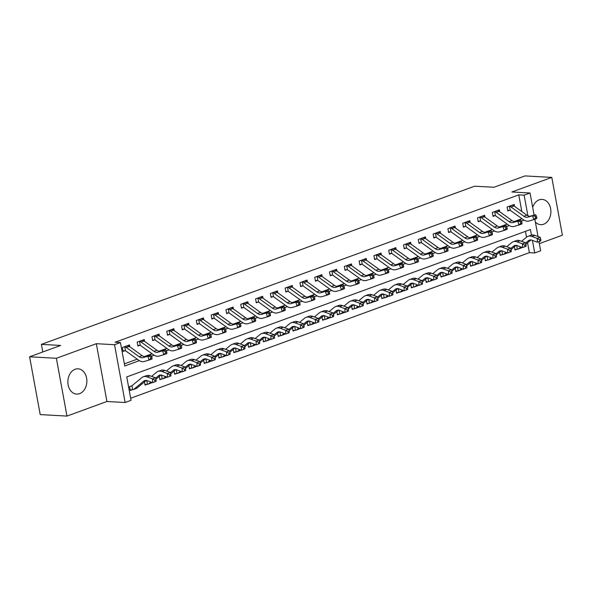 <?xml version="1.0" encoding="UTF-8"?>
<svg xmlns="http://www.w3.org/2000/svg" width="592" height="592" viewBox="0 0 592 592"><rect width="100%" height="100%" fill="white"/><g stroke="black" fill="none" stroke-linecap="round" stroke-linejoin="round"><path stroke-width="0.89" d="M79.594 393.643A12.647 9.487 93.2 0 0 86.832 380.02A12.647 9.487 93.2 0 0 78.063 368.823A12.647 9.487 93.2 0 0 75.125 369.275A12.647 9.487 93.2 0 0 67.888 382.898A12.647 9.487 93.2 0 0 76.657 394.087A12.647 9.487 93.2 0 0 79.594 393.643M535.375 222.052A12.647 9.487 93.2 0 0 540.711 224.664A12.647 9.487 93.2 0 0 543.648 224.22A12.647 9.487 93.2 0 0 550.878 210.597A12.647 9.487 93.2 0 0 542.117 199.4A12.647 9.487 93.2 0 0 539.171 199.852A12.647 9.487 93.2 0 0 532.689 207.407M531.453 235.105L530.432 229.533L126.755 376.919L131.054 400.347L125.134 402.508L114.53 344.714L120.45 342.553L124.749 365.982L139.364 360.646M106.93 401.494L96.326 343.7L56.373 358.286L29.6 356.798L40.204 414.592L66.977 416.08L106.93 401.494L125.134 402.508M539.334 243.623L562.4 235.202L551.796 177.408L511.836 191.993L530.04 193.007L534.095 215.096M538.964 241.617L540.651 250.808L534.731 252.969L532.423 240.389M130.669 398.238L529.381 252.666L534.731 252.969M56.373 358.286L66.977 416.08M29.6 356.798L60.673 345.447L41.403 344.374L474.673 186.191L493.95 187.264L525.023 175.92L551.796 177.408M529.381 252.666L527.561 242.764M540.851 240.84L540.807 239.331L539.623 239.76L539.667 241.27L540.851 240.84L537.373 242.202L537.262 238.428L531.853 236.445A12.166 7.659 -110.1 0 0 527.99 236.341A12.166 7.659 -110.1 0 0 526.532 237.185L525.467 231.346M516.653 245.288L516.076 245.443M514.411 246.812L514.996 250.002L516.927 249.299L514.892 249.447M501.853 250.69L501.276 250.845M499.611 252.214L500.196 255.404L502.127 254.701L500.092 254.849M487.053 256.092L486.483 256.247M484.811 257.616L485.396 260.806L487.327 260.103L485.299 260.251M472.261 261.494L471.683 261.649M470.018 263.018L470.603 266.208L472.534 265.505L470.499 265.653M457.461 266.896L456.883 267.051M455.218 268.42L455.803 271.61L457.734 270.907L455.699 271.055M442.661 272.305L442.091 272.453M440.418 273.83L441.003 277.012L442.934 276.309L440.907 276.464M427.868 277.707L427.291 277.855M425.626 279.232L426.21 282.414L428.142 281.711L426.107 281.866M413.068 283.109L412.491 283.257M410.826 284.634L411.41 287.823L413.342 287.113L411.307 287.268M398.268 288.511L397.691 288.659M396.026 290.036L396.61 293.225L398.542 292.515L396.514 292.67M383.475 293.913L382.898 294.061M381.233 295.438L381.818 298.627L383.749 297.917L381.714 298.072M368.675 299.315L368.098 299.463M366.433 300.84L367.018 304.029L368.949 303.326L366.914 303.474M353.875 304.717L353.298 304.865M351.633 306.242L352.218 309.431L354.149 308.728L352.122 308.876M339.083 310.119L338.506 310.275M336.841 311.644L337.425 314.833L339.357 314.13L337.322 314.278M324.283 315.521L323.706 315.677M322.041 317.046L322.625 320.235L324.557 319.532L322.522 319.68M309.483 320.923L308.906 321.079M307.241 322.448L307.825 325.637L309.757 324.934L307.729 325.082M294.69 326.325L294.113 326.481M292.448 327.85L293.033 331.039L294.964 330.336L292.929 330.484M279.89 331.727L279.313 331.883M277.648 333.252L278.233 336.441L280.164 335.738L278.129 335.886M265.09 337.129L264.513 337.285M262.848 338.654L263.433 341.843L265.364 341.14L263.336 341.288M250.298 342.531L249.72 342.687M248.055 344.056L248.64 347.245L250.571 346.542L248.536 346.69M235.498 347.941L234.92 348.089M233.255 349.465L233.84 352.647L235.771 351.944L233.736 352.099M220.698 353.343L220.12 353.491M218.455 354.867L219.04 358.049L220.971 357.346L218.944 357.501M205.905 358.745L205.328 358.893M203.663 360.269L204.247 363.458L206.179 362.748L204.144 362.903M191.105 364.147L190.528 364.295M188.863 365.671L189.447 368.86L191.379 368.15L189.344 368.305M176.305 369.549L175.728 369.697M174.063 371.073L174.647 374.262L176.579 373.552L174.551 373.707M161.512 374.951L160.935 375.099M159.27 376.475L159.855 379.664L161.786 378.954L159.751 379.109M146.712 380.353L146.135 380.501M144.47 381.877L145.055 385.066L146.986 384.363L144.951 384.511M156.11 381.3L156.073 379.79L154.889 380.227L154.934 381.736L156.11 381.3L152.632 382.661L152.529 378.887L147.112 376.912A12.166 7.659 -110.1 0 0 143.257 376.808A12.166 7.659 -110.1 0 0 141.791 377.644L132.075 385.658A1.621 1.021 69.9 0 1 131.912 385.755L129.544 386.561L130.255 390.468L132.186 389.765L130.159 389.913M521.833 211.566L518.77 194.872L115.092 342.25L120.45 342.553M124.357 363.873L137.24 359.166M144.226 356.621L152.033 353.764M159.019 351.219L166.833 348.362M173.819 345.809L181.633 342.96M188.619 340.407L196.426 337.558M203.411 335.005L211.226 332.156M218.211 329.603L226.026 326.754M233.011 324.201L240.818 321.352M247.804 318.799L255.618 315.95M262.604 313.397L270.418 310.548M277.404 307.995L285.211 305.146M292.196 302.593L300.011 299.744M306.996 297.191L314.811 294.335M321.796 291.789L329.603 288.933M336.589 286.387L344.403 283.531M351.389 280.985L359.203 278.129M366.189 275.583L373.996 272.727M380.982 270.181L388.796 267.325M395.782 264.772L403.596 261.923M410.582 259.37L418.389 256.521M425.382 253.968L433.189 251.119M440.174 248.566L447.989 245.717M454.974 243.164L462.781 240.315M469.774 237.762L477.581 234.913M484.567 232.36L492.381 229.511M499.367 226.958L507.174 224.109M514.167 221.556L521.974 218.7M514.559 206.334L514.211 204.455L507.107 207.045L507.825 210.952L509.756 210.249L507.729 210.397M499.759 211.736L499.419 209.857L492.315 212.447L493.032 216.354L494.964 215.651L492.929 215.799M484.966 217.138L484.619 215.259L477.515 217.849L478.232 221.756L480.164 221.053L478.129 221.201M470.166 222.54L469.819 220.661L462.715 223.251L463.432 227.158L465.364 226.455L463.336 226.603M455.366 227.95L455.026 226.063L447.922 228.66L448.64 232.56L450.571 231.857L448.536 232.005M440.574 233.352L440.226 231.465L433.122 234.062L433.84 237.962L435.771 237.259L433.736 237.407M425.774 238.754L425.426 236.867L418.322 239.464L419.04 243.364L420.971 242.661L418.936 242.816M410.974 244.156L410.633 242.269L403.529 244.866L404.247 248.766L406.179 248.063L404.144 248.218M396.181 249.558L395.833 247.671L388.729 250.268L389.447 254.175L391.379 253.465L389.344 253.62M381.381 254.96L381.033 253.073L373.929 255.67L374.647 259.577L376.579 258.867L374.544 259.022M366.581 260.362L366.241 258.482L359.137 261.072L359.855 264.979L361.786 264.269L359.751 264.424M351.789 265.764L351.441 263.884L344.337 266.474L345.055 270.381L346.986 269.671L344.951 269.826M336.989 271.166L336.641 269.286L329.537 271.876L330.255 275.783L332.186 275.08L330.151 275.228M322.189 276.568L321.848 274.688L314.744 277.278L315.462 281.185L317.393 280.482L315.358 280.63M307.396 281.97L307.048 280.09L299.944 282.68L300.662 286.587L302.593 285.884L300.558 286.032M292.596 287.372L292.248 285.492L285.144 288.082L285.862 291.989L287.793 291.286L285.758 291.434M277.796 292.774L277.456 290.894L270.352 293.484L271.069 297.391L273.001 296.688L270.966 296.836M263.003 298.176L262.656 296.296L255.552 298.886L256.269 302.793L258.201 302.09L256.166 302.238M248.203 303.578L247.856 301.698L240.752 304.295L241.469 308.195L243.401 307.492L241.366 307.64M233.403 308.987L233.063 307.1L225.959 309.697L226.677 313.597L228.608 312.894L226.573 313.042M218.611 314.389L218.263 312.502L211.159 315.099L211.877 318.999L213.808 318.296L211.773 318.444M203.811 319.791L203.463 317.904L196.359 320.501L197.077 324.401L199.008 323.698L196.973 323.854M189.011 325.193L188.67 323.306L181.566 325.903L182.284 329.811L184.216 329.1L182.181 329.256M174.218 330.595L173.87 328.708L166.766 331.305L167.484 335.213L169.416 334.502L167.381 334.658M159.418 335.997L159.07 334.117L151.966 336.707L152.684 340.615L154.616 339.904L152.581 340.06M144.618 341.399L144.278 339.519L137.174 342.109L137.892 346.017L139.816 345.306L137.788 345.462M129.826 346.801L129.478 344.921L122.374 347.511L123.092 351.419L125.023 350.716L122.988 350.864M41.403 344.374L42.794 351.981M96.326 343.7L114.53 344.714M518.77 194.872L524.127 195.168L530.04 193.007M534.857 219.225L538.032 236.541M527.909 215.799L524.127 195.168M151.493 356.214L154.164 355.244M166.293 350.812L168.964 349.842M181.085 345.41L183.757 344.44M195.885 340.008L198.557 339.038M210.685 334.606L213.357 333.629M225.478 329.204L228.149 328.227M240.278 323.802L242.949 322.825M255.078 318.4L257.749 317.423M269.871 312.998L272.542 312.021M284.671 307.596L287.342 306.619M299.471 302.194L302.142 301.217M314.263 296.792L316.935 295.815M329.063 291.39L331.735 290.413M343.863 285.988L346.535 285.011M358.656 280.586L361.327 279.609M373.456 275.176L376.127 274.207M388.256 269.774L390.927 268.805M403.048 264.372L405.72 263.403M417.848 258.97L420.52 257.994M432.648 253.568L435.32 252.592M447.441 248.166L450.112 247.19M462.241 242.764L464.912 241.788M477.041 237.362L479.712 236.386M491.834 231.96L494.505 230.984M506.634 226.558L509.305 225.582M521.434 221.156L524.105 220.18M513.997 205.927L511.037 207.015A5.676 3.574 69.9 0 0 509.497 206.327L512.457 205.246A5.676 3.574 69.9 0 1 513.997 205.927L526.88 215.199A8.11 5.106 -110.1 0 0 530.684 216.095L535.479 214.689L532.519 215.769L535.072 216.221L535.59 217.752L536.766 217.323L536.256 215.784L535.072 216.221M511.037 207.015L523.927 216.28A8.11 5.106 -110.1 0 0 527.724 217.175L532.519 215.769L533.814 219.61L529.019 221.016A12.166 7.659 69.9 0 1 523.313 219.669L510.43 210.404A1.621 1.021 -110.1 0 0 510.223 210.278L509.756 210.249M536.766 217.323L536.774 218.529L533.814 219.61L535.59 217.752M509.497 206.327L510.223 210.278M536.256 215.784L535.479 214.689M525.526 243.083L528.412 240.707A8.11 5.106 69.9 0 1 529.381 240.152A8.11 5.106 69.9 0 1 531.956 240.219L537.373 242.202L539.667 241.27M539.623 239.76L537.262 238.428L540.222 237.348L534.813 235.364A12.166 7.659 -110.1 0 0 530.95 235.261L527.99 236.341M526.532 237.185L521.515 241.314M516.683 245.473L517.378 249.247A5.676 3.574 -110.1 0 0 518.007 249.114L520.967 248.033A5.676 3.574 -110.1 0 0 521.648 247.641L521.966 247.382M518.007 249.114A5.676 3.574 -110.1 0 0 518.688 248.721L520.819 246.96M517.378 249.247L516.927 249.299M525.851 244.178L530.95 239.975M540.222 237.348L540.807 239.331M499.197 211.337L496.237 212.417A5.676 3.574 69.9 0 0 494.705 211.729L497.665 210.648A5.676 3.574 69.9 0 1 499.197 211.337L512.087 220.601A8.11 5.106 -110.1 0 0 515.891 221.504L520.679 220.091L517.719 221.171L520.272 221.623L520.79 223.154L521.974 222.725L521.456 221.186L520.272 221.623M496.237 212.417L509.127 221.682A8.11 5.106 -110.1 0 0 512.931 222.585L517.719 221.171L519.014 225.012L514.219 226.425A12.166 7.659 69.9 0 1 508.521 225.071L495.63 215.806A1.621 1.021 -110.1 0 0 495.43 215.688L494.964 215.651M521.974 222.725L521.974 223.931L519.014 225.012L520.79 223.154M494.705 211.729L495.43 215.688M521.456 221.186L520.679 220.091M484.397 216.739L481.444 217.819A5.676 3.574 69.9 0 0 479.905 217.131L482.865 216.05A5.676 3.574 69.9 0 1 484.397 216.739L497.287 226.003A8.11 5.106 -110.1 0 0 501.091 226.906L505.886 225.493L502.926 226.573L505.472 227.025L505.99 228.556L507.174 228.127L506.656 226.588L505.472 227.025M481.444 217.819L494.327 227.084A8.11 5.106 -110.1 0 0 498.131 227.987L502.926 226.573L504.214 230.414L499.426 231.827A12.166 7.659 69.9 0 1 493.721 230.473L480.83 221.208A1.621 1.021 -110.1 0 0 480.63 221.09L480.164 221.053M507.174 228.127L507.174 229.333L504.214 230.414L505.99 228.556M479.905 217.131L480.63 221.09M506.656 226.588L505.886 225.493M469.604 222.141L466.644 223.221A5.676 3.574 69.9 0 0 465.105 222.533L468.065 221.452A5.676 3.574 69.9 0 1 469.604 222.141L482.487 231.405A8.11 5.106 -110.1 0 0 486.291 232.308L491.086 230.895L488.126 231.975L490.679 232.427L491.197 233.966L492.374 233.529L491.863 231.997L490.679 232.427M466.644 223.221L479.535 232.486A8.11 5.106 -110.1 0 0 483.331 233.389L488.126 231.975L489.421 235.816L484.626 237.229A12.166 7.659 69.9 0 1 478.921 235.875L466.037 226.61A1.621 1.021 -110.1 0 0 465.83 226.492L465.364 226.455M492.374 233.529L492.381 234.735L489.421 235.816L491.197 233.966M465.105 222.533L465.83 226.492M491.863 231.997L491.086 230.895M510.733 248.485L513.612 246.117A8.11 5.106 69.9 0 1 514.581 245.554A8.11 5.106 69.9 0 1 517.156 245.621L522.573 247.604L522.47 243.83L517.053 241.847A12.166 7.659 -110.1 0 0 513.19 241.743A12.166 7.659 -110.1 0 0 511.732 242.587L506.715 246.716M526.051 246.242L522.573 247.604L526.051 246.242L526.014 244.733L524.83 245.162L524.867 246.672M524.83 245.162L522.47 243.83L525.43 242.75L520.013 240.766A12.166 7.659 -110.1 0 0 516.15 240.663L513.19 241.743M501.89 250.875L502.578 254.649A5.676 3.574 -110.1 0 0 503.215 254.516L506.167 253.435A5.676 3.574 -110.1 0 0 506.856 253.043L507.166 252.784M503.215 254.516A5.676 3.574 -110.1 0 0 503.896 254.123L506.027 252.362M502.578 254.649L502.127 254.701M511.051 249.58L516.15 245.377M525.43 242.75L526.014 244.733M495.933 253.887L498.812 251.519A8.11 5.106 69.9 0 1 499.789 250.956A8.11 5.106 69.9 0 1 502.356 251.023L507.773 253.006L507.67 249.232L502.253 247.249A12.166 7.659 -110.1 0 0 498.397 247.145A12.166 7.659 -110.1 0 0 496.94 247.989L491.922 252.118M511.259 251.644L507.773 253.006L511.259 251.644L511.214 250.135L510.03 250.564L510.075 252.074M510.03 250.564L507.67 249.232L510.63 248.152L505.213 246.168A12.166 7.659 -110.1 0 0 501.357 246.065L498.397 247.145M487.09 256.284L487.778 260.051A5.676 3.574 -110.1 0 0 488.415 259.918L491.375 258.837A5.676 3.574 -110.1 0 0 492.056 258.445L492.366 258.186M488.415 259.918A5.676 3.574 -110.1 0 0 489.096 259.525L491.227 257.764M487.778 260.051L487.327 260.103M496.251 254.982L501.35 250.779M510.63 248.152L511.214 250.135M481.133 259.296L484.019 256.921A8.11 5.106 69.9 0 1 484.989 256.358A8.11 5.106 69.9 0 1 487.564 256.425L492.981 258.408L492.87 254.634L487.46 252.651A12.166 7.659 -110.1 0 0 483.597 252.547A12.166 7.659 -110.1 0 0 482.14 253.391L477.122 257.52M496.459 257.046L492.981 258.408L496.459 257.046L496.414 255.537L495.23 255.966L495.275 257.476M495.23 255.966L492.87 254.634L495.83 253.554L490.42 251.57A12.166 7.659 -110.1 0 0 486.557 251.467L483.597 252.547M472.29 261.686L472.986 265.453A5.676 3.574 -110.1 0 0 473.615 265.32L476.575 264.239A5.676 3.574 -110.1 0 0 477.256 263.847L477.574 263.588M473.615 265.32A5.676 3.574 -110.1 0 0 474.296 264.927L476.427 263.166M472.986 265.453L472.534 265.505M481.459 260.384L486.557 256.181M495.83 253.554L496.414 255.537M454.804 227.543L451.844 228.623A5.676 3.574 69.9 0 0 450.312 227.935L453.272 226.854A5.676 3.574 69.9 0 1 454.804 227.543L467.695 236.807A8.11 5.106 -110.1 0 0 471.498 237.71L476.286 236.297L473.326 237.377L475.879 237.829L476.397 239.368L477.581 238.931L477.063 237.399L475.879 237.829M451.844 228.623L464.735 237.888A8.11 5.106 -110.1 0 0 468.538 238.791L473.326 237.377L474.621 241.218L469.826 242.631A12.166 7.659 69.9 0 1 464.128 241.277L451.237 232.012A1.621 1.021 -110.1 0 0 451.037 231.894L450.571 231.857M477.581 238.931L477.581 240.137L474.621 241.218L476.397 239.368M450.312 227.935L451.037 231.894M477.063 237.399L476.286 236.297M466.341 264.698L469.219 262.323A8.11 5.106 69.9 0 1 470.189 261.76A8.11 5.106 69.9 0 1 472.764 261.827L478.181 263.81L478.077 260.036L472.66 258.053A12.166 7.659 -110.1 0 0 468.797 257.949A12.166 7.659 -110.1 0 0 467.34 258.793L462.322 262.929M481.659 262.448L478.181 263.81L481.659 262.448L481.622 260.939L480.438 261.368L480.475 262.878M480.438 261.368L478.077 260.036L481.037 258.956L475.62 256.972A12.166 7.659 -110.1 0 0 471.757 256.869L468.797 257.949M457.498 267.088L458.186 270.855A5.676 3.574 -110.1 0 0 458.822 270.722L461.775 269.641A5.676 3.574 -110.1 0 0 462.463 269.249L462.774 268.99M458.822 270.722A5.676 3.574 -110.1 0 0 459.503 270.329L461.634 268.568M458.186 270.855L457.734 270.907M466.659 265.786L471.757 261.583M481.037 258.956L481.622 260.939M440.004 232.945L437.051 234.025A5.676 3.574 69.9 0 0 435.512 233.337L438.472 232.256A5.676 3.574 69.9 0 1 440.004 232.945L452.895 242.209A8.11 5.106 -110.1 0 0 456.698 243.112L461.494 241.699L458.534 242.779L461.079 243.231L461.597 244.77L462.781 244.333L462.263 242.801L461.079 243.231M437.051 234.025L449.935 243.29A8.11 5.106 -110.1 0 0 453.738 244.193L458.534 242.779L459.821 246.62L455.033 248.033A12.166 7.659 69.9 0 1 449.328 246.679L436.437 237.414A1.621 1.021 -110.1 0 0 436.237 237.296L435.771 237.259M462.781 244.333L462.781 245.539L459.821 246.62L461.597 244.77M435.512 233.337L436.237 237.296M462.263 242.801L461.494 241.699M425.211 238.347L422.251 239.427A5.676 3.574 69.9 0 0 420.712 238.739L423.672 237.658A5.676 3.574 69.9 0 1 425.211 238.347L438.095 247.611A8.11 5.106 -110.1 0 0 441.898 248.514L446.694 247.101L443.734 248.181L446.287 248.633L446.805 250.172L447.981 249.735L447.471 248.203L446.287 248.633M422.251 239.427L435.142 248.692A8.11 5.106 -110.1 0 0 438.938 249.595L443.734 248.181L445.029 252.022L440.233 253.435A12.166 7.659 69.9 0 1 434.528 252.081L421.645 242.816A1.621 1.021 -110.1 0 0 421.437 242.698L420.971 242.661M447.981 249.735L447.989 250.941L445.029 252.022L446.805 250.172M420.712 238.739L421.437 242.698M447.471 248.203L446.694 247.101M410.411 243.749L407.451 244.829A5.676 3.574 69.9 0 0 405.92 244.148L408.88 243.068A5.676 3.574 69.9 0 1 410.411 243.749L423.302 253.013A8.11 5.106 -110.1 0 0 427.106 253.916L431.894 252.503L428.934 253.583L431.487 254.035L432.005 255.574L433.189 255.137L432.671 253.605L431.487 254.035M407.451 244.829L420.342 254.094A8.11 5.106 -110.1 0 0 424.146 254.997L428.934 253.583L430.229 257.424L425.433 258.837A12.166 7.659 69.9 0 1 419.735 257.483L406.845 248.218A1.621 1.021 -110.1 0 0 406.645 248.1L406.179 248.063M433.189 255.137L433.189 256.343L430.229 257.424L432.005 255.574M405.92 244.148L406.645 248.1M432.671 253.605L431.894 252.503M395.611 249.151L392.659 250.231A5.676 3.574 69.9 0 0 391.12 249.55L394.08 248.47A5.676 3.574 69.9 0 1 395.611 249.151L408.502 258.415A8.11 5.106 -110.1 0 0 412.306 259.318L417.101 257.905L414.141 258.985L416.687 259.437L417.205 260.976L418.389 260.539L417.871 259.007L416.687 259.437M392.659 250.231L405.542 259.496A8.11 5.106 -110.1 0 0 409.346 260.399L414.141 258.985L415.429 262.826L410.641 264.239A12.166 7.659 69.9 0 1 404.935 262.885L392.045 253.62A1.621 1.021 -110.1 0 0 391.845 253.502L391.379 253.465M418.389 260.539L418.389 261.745L415.429 262.826L417.205 260.976M391.12 249.55L391.845 253.502M417.871 259.007L417.101 257.905M380.819 254.553L377.859 255.633A5.676 3.574 69.9 0 0 376.32 254.952L379.28 253.872A5.676 3.574 69.9 0 1 380.819 254.553L393.702 263.817A8.11 5.106 -110.1 0 0 397.506 264.72L402.301 263.307L399.341 264.387L401.894 264.839L402.412 266.378L403.589 265.949L403.078 264.409L401.894 264.839M377.859 255.633L390.75 264.898A8.11 5.106 -110.1 0 0 394.546 265.801L399.341 264.387L400.636 268.228L395.841 269.641A12.166 7.659 69.9 0 1 390.135 268.287L377.252 259.022A1.621 1.021 -110.1 0 0 377.045 258.904L376.579 258.867M403.589 265.949L403.596 267.147L400.636 268.228L402.412 266.378M376.32 254.952L377.045 258.904M403.078 264.409L402.301 263.307M451.541 270.1L454.419 267.725A8.11 5.106 69.9 0 1 455.396 267.162A8.11 5.106 69.9 0 1 457.964 267.229L463.381 269.212L463.277 265.438L457.86 263.455A12.166 7.659 -110.1 0 0 454.005 263.351A12.166 7.659 -110.1 0 0 452.547 264.195L447.53 268.331M466.866 267.85L463.381 269.212L466.866 267.85L466.822 266.341L465.638 266.77L465.682 268.28M465.638 266.77L463.277 265.438L466.237 264.358L460.82 262.374A12.166 7.659 -110.1 0 0 456.965 262.271L454.005 263.351M442.698 272.49L443.386 276.257A5.676 3.574 -110.1 0 0 444.022 276.124L446.982 275.043A5.676 3.574 -110.1 0 0 447.663 274.651L447.974 274.392M444.022 276.124A5.676 3.574 -110.1 0 0 444.703 275.731L446.834 273.978M443.386 276.257L442.934 276.309M451.859 271.188L456.957 266.985M466.237 264.358L466.822 266.341M436.741 275.502L439.627 273.127A8.11 5.106 69.9 0 1 440.596 272.564A8.11 5.106 69.9 0 1 443.171 272.631L448.588 274.614L448.477 270.84L443.068 268.857A12.166 7.659 -110.1 0 0 439.205 268.753A12.166 7.659 -110.1 0 0 437.747 269.597L432.73 273.733M452.066 273.252L448.588 274.614L452.066 273.252L452.022 271.743L450.838 272.172L450.882 273.682M450.838 272.172L448.477 270.84L451.437 269.76L446.028 267.776A12.166 7.659 -110.1 0 0 442.165 267.673L439.205 268.753M427.898 277.892L428.593 281.659A5.676 3.574 -110.1 0 0 429.222 281.526L432.182 280.445A5.676 3.574 -110.1 0 0 432.863 280.053L433.181 279.794M429.222 281.526A5.676 3.574 -110.1 0 0 429.903 281.133L432.034 279.38M428.593 281.659L428.142 281.711M437.066 276.59L442.165 272.394M451.437 269.76L452.022 271.743M421.941 280.904L424.827 278.529A8.11 5.106 69.9 0 1 425.796 277.966A8.11 5.106 69.9 0 1 428.371 278.033L433.788 280.016L433.684 276.242L428.268 274.259A12.166 7.659 -110.1 0 0 424.405 274.163A12.166 7.659 -110.1 0 0 422.947 274.999L417.93 279.135M437.266 278.654L433.788 280.016L437.266 278.654L437.229 277.145L436.045 277.574L436.082 279.084M436.045 277.574L433.684 276.242L436.644 275.162L431.228 273.178A12.166 7.659 -110.1 0 0 427.365 273.075L424.405 274.163M413.105 283.294L413.793 287.061A5.676 3.574 -110.1 0 0 414.43 286.928L417.382 285.847A5.676 3.574 -110.1 0 0 418.07 285.455L418.381 285.196M414.43 286.928A5.676 3.574 -110.1 0 0 415.11 286.535L417.242 284.782M413.793 287.061L413.342 287.113M422.266 281.999L427.365 277.796M436.644 275.162L437.229 277.145M407.148 286.306L410.027 283.931A8.11 5.106 69.9 0 1 411.003 283.368A8.11 5.106 69.9 0 1 413.571 283.442L418.988 285.418L418.884 281.644L413.468 279.661A12.166 7.659 -110.1 0 0 409.612 279.565A12.166 7.659 -110.1 0 0 408.154 280.401L403.137 284.537M422.473 284.056L418.988 285.418L422.473 284.056L422.429 282.547L421.245 282.983L421.289 284.493M421.245 282.983L418.884 281.644L421.844 280.564L416.428 278.58A12.166 7.659 -110.1 0 0 412.572 278.484L409.612 279.565M398.305 288.696L398.993 292.463A5.676 3.574 -110.1 0 0 399.63 292.33L402.59 291.249A5.676 3.574 -110.1 0 0 403.27 290.857L403.581 290.598M399.63 292.33A5.676 3.574 -110.1 0 0 400.31 291.937L402.442 290.184M398.993 292.463L398.542 292.515M407.466 287.401L412.565 283.198M421.844 280.564L422.429 282.547M392.348 291.708L395.234 289.333A8.11 5.106 69.9 0 1 396.203 288.77A8.11 5.106 69.9 0 1 398.779 288.844L404.195 290.82L404.084 287.046L398.675 285.07A12.166 7.659 -110.1 0 0 394.812 284.967A12.166 7.659 -110.1 0 0 393.354 285.803L388.337 289.939M407.673 289.458L404.195 290.82L407.673 289.458L407.629 287.949L406.445 288.385L406.489 289.895M406.445 288.385L404.084 287.046L407.044 285.966L401.635 283.99A12.166 7.659 -110.1 0 0 397.772 283.886L394.812 284.967M383.505 294.098L384.201 297.865A5.676 3.574 -110.1 0 0 384.83 297.732L387.79 296.651A5.676 3.574 -110.1 0 0 388.47 296.259L388.789 296M384.83 297.732A5.676 3.574 -110.1 0 0 385.51 297.339L387.642 295.586M384.201 297.865L383.749 297.917M392.674 292.803L397.772 288.6M407.044 285.966L407.629 287.949M366.019 259.955L363.059 261.035A5.676 3.574 69.9 0 0 361.527 260.354L364.487 259.274A5.676 3.574 69.9 0 1 366.019 259.955L378.91 269.219A8.11 5.106 -110.1 0 0 382.713 270.122L387.501 268.709L384.541 269.789L387.094 270.241L387.612 271.78L388.796 271.351L388.278 269.811L387.094 270.241M363.059 261.035L375.95 270.3A8.11 5.106 -110.1 0 0 379.753 271.203L384.541 269.789L385.836 273.63L381.041 275.043A12.166 7.659 69.9 0 1 375.343 273.696L362.452 264.424A1.621 1.021 -110.1 0 0 362.252 264.306L361.786 264.269M388.796 271.351L388.796 272.549L385.836 273.63L387.612 271.78M361.527 260.354L362.252 264.306M388.278 269.811L387.501 268.709M377.548 297.11L380.434 294.735A8.11 5.106 69.9 0 1 381.403 294.172A8.11 5.106 69.9 0 1 383.979 294.246L389.395 296.222L389.292 292.448L383.875 290.472A12.166 7.659 -110.1 0 0 380.012 290.369A12.166 7.659 -110.1 0 0 378.554 291.205L373.537 295.341M392.873 294.86L389.395 296.222L392.873 294.86L392.836 293.351L391.652 293.787L391.689 295.297M391.652 293.787L389.292 292.448L392.252 291.368L386.835 289.392A12.166 7.659 -110.1 0 0 382.972 289.288L380.012 290.369M368.712 299.5L369.401 303.267A5.676 3.574 -110.1 0 0 370.037 303.134L372.99 302.053A5.676 3.574 -110.1 0 0 373.678 301.661L373.989 301.402M370.037 303.134A5.676 3.574 -110.1 0 0 370.718 302.741L372.849 300.988M369.401 303.267L368.949 303.326M377.874 298.205L382.972 294.002M392.252 291.368L392.836 293.351M351.219 265.357L348.259 266.437A5.676 3.574 69.9 0 0 346.727 265.756L349.687 264.676A5.676 3.574 69.9 0 1 351.219 265.357L364.11 274.621A8.11 5.106 -110.1 0 0 367.913 275.524L372.708 274.111L369.748 275.191L372.294 275.65L372.812 277.182L373.996 276.753L373.478 275.213L372.294 275.65M348.259 266.437L361.15 275.702A8.11 5.106 -110.1 0 0 364.953 276.605L369.748 275.191L371.036 279.032L366.248 280.445A12.166 7.659 69.9 0 1 360.543 279.098L347.652 269.826A1.621 1.021 -110.1 0 0 347.452 269.708L346.986 269.671M373.996 276.753L373.996 277.951L371.036 279.032L372.812 277.182M346.727 265.756L347.452 269.708M373.478 275.213L372.708 274.111M362.755 302.512L365.634 300.137A8.11 5.106 69.9 0 1 366.611 299.574A8.11 5.106 69.9 0 1 369.179 299.648L374.595 301.624L374.492 297.85L369.075 295.874A12.166 7.659 -110.1 0 0 365.22 295.771A12.166 7.659 -110.1 0 0 363.762 296.607L358.745 300.743M378.081 300.262L374.595 301.624L378.081 300.262L378.036 298.753L376.852 299.189L376.897 300.699M376.852 299.189L374.492 297.85L377.452 296.77L372.035 294.794A12.166 7.659 -110.1 0 0 368.18 294.69L365.22 295.771M353.912 304.902L354.601 308.669A5.676 3.574 -110.1 0 0 355.237 308.536L358.197 307.455A5.676 3.574 -110.1 0 0 358.878 307.063L359.189 306.804M355.237 308.536A5.676 3.574 -110.1 0 0 355.918 308.143L358.049 306.39M354.601 308.669L354.149 308.728M363.074 303.607L368.172 299.404M377.452 296.77L378.036 298.753M336.426 270.759L333.466 271.839A5.676 3.574 69.9 0 0 331.927 271.158L334.887 270.078A5.676 3.574 69.9 0 1 336.426 270.759L349.31 280.031A8.11 5.106 -110.1 0 0 353.113 280.926L357.908 279.513L354.948 280.593L357.501 281.052L358.012 282.584L359.196 282.155L358.685 280.615L357.501 281.052M333.466 271.839L346.357 281.111A8.11 5.106 -110.1 0 0 350.153 282.007L354.948 280.593L356.243 284.434L351.448 285.847A12.166 7.659 69.9 0 1 345.743 284.5L332.859 275.228A1.621 1.021 -110.1 0 0 332.652 275.11L332.186 275.08M359.196 282.155L359.203 283.353L356.243 284.434L358.012 282.584M331.927 271.158L332.652 275.11M358.685 280.615L357.908 279.513M347.955 307.914L350.841 305.539A8.11 5.106 69.9 0 1 351.811 304.984A8.11 5.106 69.9 0 1 354.386 305.05L359.803 307.026L359.692 303.252L354.282 301.276A12.166 7.659 -110.1 0 0 350.42 301.173A12.166 7.659 -110.1 0 0 348.962 302.009L343.945 306.145M363.281 305.664L359.803 307.026L363.281 305.664L363.236 304.155L362.052 304.591L362.097 306.101M362.052 304.591L359.692 303.252L362.652 302.172L357.242 300.196A12.166 7.659 -110.1 0 0 353.38 300.092L350.42 301.173M339.112 310.304L339.808 314.071A5.676 3.574 -110.1 0 0 340.437 313.938L343.397 312.857A5.676 3.574 -110.1 0 0 344.078 312.465L344.396 312.206M340.437 313.938A5.676 3.574 -110.1 0 0 341.118 313.545L343.249 311.792M339.808 314.071L339.357 314.13M348.281 309.009L353.38 304.806M362.652 302.172L363.236 304.155M321.626 276.161L318.666 277.241A5.676 3.574 69.9 0 0 317.134 276.56L320.094 275.48A5.676 3.574 69.9 0 1 321.626 276.161L334.517 285.433A8.11 5.106 -110.1 0 0 338.321 286.328L343.108 284.915L340.148 286.003L342.701 286.454L343.219 287.986L344.403 287.557L343.885 286.017L342.701 286.454M318.666 277.241L331.557 286.513A8.11 5.106 -110.1 0 0 335.361 287.409L340.148 286.003L341.443 289.843L336.648 291.249A12.166 7.659 69.9 0 1 330.95 289.902L318.059 280.638A1.621 1.021 -110.1 0 0 317.86 280.512L317.393 280.482M344.403 287.557L344.403 288.755L341.443 289.843L343.219 287.986M317.134 276.56L317.86 280.512M343.885 286.017L343.108 284.915M333.155 313.316L336.041 310.941A8.11 5.106 69.9 0 1 337.011 310.386A8.11 5.106 69.9 0 1 339.586 310.452L345.003 312.435L344.899 308.654L339.482 306.678A12.166 7.659 -110.1 0 0 335.62 306.575A12.166 7.659 -110.1 0 0 334.162 307.418L329.145 311.547M348.481 311.066L345.003 312.435L348.481 311.066L348.444 309.557L347.26 309.993L347.297 311.503M347.26 309.993L344.899 308.654L347.859 307.574L342.442 305.598A12.166 7.659 -110.1 0 0 338.58 305.494L335.62 306.575M324.32 315.706L325.008 319.48A5.676 3.574 -110.1 0 0 325.644 319.347L328.597 318.267A5.676 3.574 -110.1 0 0 329.285 317.867L329.596 317.615M325.644 319.347A5.676 3.574 -110.1 0 0 326.325 318.955L328.456 317.194M325.008 319.48L324.557 319.532M333.481 314.411L338.58 310.208M347.859 307.574L348.444 309.557M306.826 281.563L303.866 282.643A5.676 3.574 69.9 0 0 302.334 281.962L305.294 280.882A5.676 3.574 69.9 0 1 306.826 281.563L319.717 290.835A8.11 5.106 -110.1 0 0 323.521 291.73L328.316 290.324L325.356 291.405L327.901 291.856L328.419 293.388L329.603 292.959L329.085 291.419L327.901 291.856M303.866 282.643L316.757 291.915A8.11 5.106 -110.1 0 0 320.561 292.811L325.356 291.405L326.643 295.245L321.856 296.651A12.166 7.659 69.9 0 1 316.15 295.304L303.259 286.04A1.621 1.021 -110.1 0 0 303.06 285.914L302.593 285.884M329.603 292.959L329.603 294.165L326.643 295.245L328.419 293.388M302.334 281.962L303.06 285.914M329.085 291.419L328.316 290.324M318.363 318.718L321.241 316.343A8.11 5.106 69.9 0 1 322.218 315.788A8.11 5.106 69.9 0 1 324.786 315.854L330.203 317.837L330.099 314.063L324.682 312.08A12.166 7.659 -110.1 0 0 320.827 311.977A12.166 7.659 -110.1 0 0 319.369 312.82L314.352 316.949M333.688 316.476L330.203 317.837L333.688 316.476L333.644 314.966L332.46 315.395L332.504 316.905M332.46 315.395L330.099 314.063L333.059 312.983L327.642 311A12.166 7.659 -110.1 0 0 323.787 310.896L320.827 311.977M309.52 321.108L310.208 324.882A5.676 3.574 -110.1 0 0 310.844 324.749L313.804 323.669A5.676 3.574 -110.1 0 0 314.485 323.276L314.796 323.017M310.844 324.749A5.676 3.574 -110.1 0 0 311.525 324.357L313.656 322.596M310.208 324.882L309.757 324.934M318.681 319.813L323.78 315.61M333.059 312.983L333.644 314.966M292.034 286.972L289.074 288.052A5.676 3.574 69.9 0 0 287.534 287.364L290.494 286.284A5.676 3.574 69.9 0 1 292.034 286.972L304.917 296.237A8.11 5.106 -110.1 0 0 308.721 297.14L313.516 295.726L310.556 296.807L313.109 297.258L313.619 298.79L314.803 298.361L314.293 296.821L313.109 297.258M289.074 288.052L301.964 297.317A8.11 5.106 -110.1 0 0 305.761 298.22L310.556 296.807L311.851 300.647L307.056 302.061A12.166 7.659 69.9 0 1 301.35 300.706L288.467 291.442A1.621 1.021 -110.1 0 0 288.26 291.323L287.793 291.286M314.803 298.361L314.811 299.567L311.851 300.647L313.619 298.79M287.534 287.364L288.26 291.323M314.293 296.821L313.516 295.726M303.563 324.12L306.449 321.745A8.11 5.106 69.9 0 1 307.418 321.19A8.11 5.106 69.9 0 1 309.993 321.256L315.403 323.239L315.299 319.465L309.89 317.482A12.166 7.659 -110.1 0 0 306.027 317.379A12.166 7.659 -110.1 0 0 304.569 318.222L299.552 322.351M318.888 321.878L315.403 323.239L318.888 321.878L318.844 320.368L317.66 320.797L317.704 322.307M317.66 320.797L315.299 319.465L318.259 318.385L312.85 316.402A12.166 7.659 -110.1 0 0 308.987 316.298L306.027 317.379M294.72 326.51L295.415 330.284A5.676 3.574 -110.1 0 0 296.044 330.151L299.004 329.071A5.676 3.574 -110.1 0 0 299.685 328.678L300.003 328.419M296.044 330.151A5.676 3.574 -110.1 0 0 296.725 329.759L298.856 327.998M295.415 330.284L294.964 330.336M303.888 325.215L308.987 321.012M318.259 318.385L318.844 320.368M277.234 292.374L274.274 293.454A5.676 3.574 69.9 0 0 272.742 292.766L275.702 291.686A5.676 3.574 69.9 0 1 277.234 292.374L290.124 301.639A8.11 5.106 -110.1 0 0 293.928 302.542L298.716 301.128L295.756 302.209L298.309 302.66L298.827 304.192L300.011 303.763L299.493 302.223L298.309 302.66M274.274 293.454L287.164 302.719A8.11 5.106 -110.1 0 0 290.968 303.622L295.756 302.209L297.051 306.049L292.256 307.463A12.166 7.659 69.9 0 1 286.558 306.108L273.667 296.844A1.621 1.021 -110.1 0 0 273.467 296.725L273.001 296.688M300.011 303.763L300.011 304.969L297.051 306.049L298.827 304.192M272.742 292.766L273.467 296.725M299.493 302.223L298.716 301.128M262.434 297.776L259.474 298.856A5.676 3.574 69.9 0 0 257.942 298.168L260.902 297.088A5.676 3.574 69.9 0 1 262.434 297.776L275.324 307.041A8.11 5.106 -110.1 0 0 279.128 307.944L283.923 306.53L280.963 307.611L283.509 308.062L284.027 309.601L285.211 309.165L284.693 307.633L283.509 308.062M259.474 298.856L272.364 308.121A8.11 5.106 -110.1 0 0 276.168 309.024L280.963 307.611L282.251 311.451L277.463 312.865A12.166 7.659 69.9 0 1 271.758 311.51L258.867 302.246A1.621 1.021 -110.1 0 0 258.667 302.127L258.201 302.09M285.211 309.165L285.211 310.371L282.251 311.451L284.027 309.601M257.942 298.168L258.667 302.127M284.693 307.633L283.923 306.53M247.641 303.178L244.681 304.258A5.676 3.574 69.9 0 0 243.142 303.57L246.102 302.49A5.676 3.574 69.9 0 1 247.641 303.178L260.524 312.443A8.11 5.106 -110.1 0 0 264.328 313.346L269.123 311.932L266.163 313.013L268.716 313.464L269.227 315.003L270.411 314.567L269.9 313.035L268.716 313.464M244.681 304.258L257.572 313.523A8.11 5.106 -110.1 0 0 261.368 314.426L266.163 313.013L267.458 316.853L262.663 318.267A12.166 7.659 69.9 0 1 256.958 316.912L244.074 307.648A1.621 1.021 -110.1 0 0 243.867 307.529L243.401 307.492M270.411 314.567L270.418 315.773L267.458 316.853L269.227 315.003M243.142 303.57L243.867 307.529M269.9 313.035L269.123 311.932M232.841 308.58L229.881 309.66A5.676 3.574 69.9 0 0 228.349 308.972L231.309 307.892A5.676 3.574 69.9 0 1 232.841 308.58L245.732 317.845A8.11 5.106 -110.1 0 0 249.535 318.748L254.323 317.334L251.363 318.415L253.916 318.866L254.434 320.405L255.618 319.969L255.1 318.437L253.916 318.866M229.881 309.66L242.772 318.925A8.11 5.106 -110.1 0 0 246.575 319.828L251.363 318.415L252.658 322.255L247.863 323.669A12.166 7.659 69.9 0 1 242.165 322.314L229.274 313.05A1.621 1.021 -110.1 0 0 229.074 312.931L228.608 312.894M255.618 319.969L255.618 321.175L252.658 322.255L254.434 320.405M228.349 308.972L229.074 312.931M255.1 318.437L254.323 317.334M218.041 313.982L215.081 315.062A5.676 3.574 69.9 0 0 213.549 314.374L216.509 313.294A5.676 3.574 69.9 0 1 218.041 313.982L230.932 323.247A8.11 5.106 -110.1 0 0 234.735 324.15L239.531 322.736L236.571 323.817L239.116 324.268L239.634 325.807L240.818 325.371L240.3 323.839L239.116 324.268M215.081 315.062L227.972 324.327A8.11 5.106 -110.1 0 0 231.775 325.23L236.571 323.817L237.858 327.657L233.07 329.071A12.166 7.659 69.9 0 1 227.365 327.716L214.474 318.452A1.621 1.021 -110.1 0 0 214.274 318.333L213.808 318.296M240.818 325.371L240.818 326.577L237.858 327.657L239.634 325.807M213.549 314.374L214.274 318.333M240.3 323.839L239.531 322.736M203.248 319.384L200.288 320.464A5.676 3.574 69.9 0 0 198.749 319.776L201.709 318.696A5.676 3.574 69.9 0 1 203.248 319.384L216.132 328.649A8.11 5.106 -110.1 0 0 219.935 329.552L224.731 328.138L221.771 329.219L224.324 329.67L224.834 331.209L226.018 330.773L225.508 329.241L224.324 329.67M200.288 320.464L213.179 329.729A8.11 5.106 -110.1 0 0 216.975 330.632L221.771 329.219L223.066 333.059L218.27 334.473A12.166 7.659 69.9 0 1 212.565 333.118L199.682 323.854A1.621 1.021 -110.1 0 0 199.474 323.735L199.008 323.698M226.018 330.773L226.026 331.979L223.066 333.059L224.834 331.209M198.749 319.776L199.474 323.735M225.508 329.241L224.731 328.138M188.448 324.786L185.488 325.866A5.676 3.574 69.9 0 0 183.957 325.186L186.917 324.105A5.676 3.574 69.9 0 1 188.448 324.786L201.339 334.051A8.11 5.106 -110.1 0 0 205.143 334.954L209.931 333.54L206.971 334.621L209.524 335.072L210.042 336.611L211.226 336.175L210.708 334.643L209.524 335.072M185.488 325.866L198.379 335.131A8.11 5.106 -110.1 0 0 202.183 336.034L206.971 334.621L208.266 338.461L203.47 339.875A12.166 7.659 69.9 0 1 197.772 338.52L184.882 329.256A1.621 1.021 -110.1 0 0 184.682 329.137L184.216 329.1M211.226 336.175L211.226 337.381L208.266 338.461L210.042 336.611M183.957 325.186L184.682 329.137M210.708 334.643L209.931 333.54M173.648 330.188L170.688 331.268A5.676 3.574 69.9 0 0 169.157 330.588L172.117 329.507A5.676 3.574 69.9 0 1 173.648 330.188L186.539 339.453A8.11 5.106 -110.1 0 0 190.343 340.356L195.131 338.942L192.178 340.023L194.724 340.474L195.242 342.013L196.426 341.584L195.908 340.045L194.724 340.474M170.688 331.268L183.579 340.533A8.11 5.106 -110.1 0 0 187.383 341.436L192.178 340.023L193.466 343.863L188.678 345.277A12.166 7.659 69.9 0 1 182.972 343.922L170.082 334.658A1.621 1.021 -110.1 0 0 169.882 334.539L169.416 334.502M196.426 341.584L196.426 342.783L193.466 343.863L195.242 342.013M169.157 330.588L169.882 334.539M195.908 340.045L195.131 338.942M158.856 335.59L155.896 336.67A5.676 3.574 69.9 0 0 154.357 335.99L157.317 334.909A5.676 3.574 69.9 0 1 158.856 335.59L171.739 344.855A8.11 5.106 -110.1 0 0 175.543 345.758L180.338 344.344L177.378 345.425L179.931 345.876L180.442 347.415L181.626 346.986L181.115 345.447L179.931 345.876M155.896 336.67L168.787 345.935A8.11 5.106 -110.1 0 0 172.583 346.838L177.378 345.425L178.673 349.265L173.878 350.679A12.166 7.659 69.9 0 1 168.172 349.324L155.289 340.06A1.621 1.021 -110.1 0 0 155.082 339.941L154.616 339.904M181.626 346.986L181.633 348.185L178.673 349.265L180.442 347.415M154.357 335.99L155.082 339.941M181.115 345.447L180.338 344.344M288.763 329.522L291.649 327.154A8.11 5.106 69.9 0 1 292.618 326.592A8.11 5.106 69.9 0 1 295.193 326.658L300.61 328.641L300.507 324.867L295.09 322.884A12.166 7.659 -110.1 0 0 291.227 322.781A12.166 7.659 -110.1 0 0 289.769 323.624L284.752 327.753M304.088 327.28L300.61 328.641L304.088 327.28L304.051 325.77L302.867 326.199L302.904 327.709M302.867 326.199L300.507 324.867L303.467 323.787L298.05 321.804A12.166 7.659 -110.1 0 0 294.187 321.7L291.227 322.781M279.927 331.912L280.615 335.686A5.676 3.574 -110.1 0 0 281.252 335.553L284.204 334.473A5.676 3.574 -110.1 0 0 284.893 334.08L285.203 333.821M281.252 335.553A5.676 3.574 -110.1 0 0 281.933 335.161L284.064 333.4M280.615 335.686L280.164 335.738M289.088 330.617L294.187 326.414M303.467 323.787L304.051 325.77M273.97 334.924L276.849 332.556A8.11 5.106 69.9 0 1 277.826 331.994A8.11 5.106 69.9 0 1 280.393 332.06L285.81 334.043L285.707 330.269L280.29 328.286A12.166 7.659 -110.1 0 0 276.434 328.183A12.166 7.659 -110.1 0 0 274.977 329.026L269.959 333.155M289.296 332.682L285.81 334.043L289.296 332.682L289.251 331.172L288.067 331.601L288.112 333.111M288.067 331.601L285.707 330.269L288.667 329.189L283.25 327.206A12.166 7.659 -110.1 0 0 279.394 327.102L276.434 328.183M265.127 337.322L265.815 341.088A5.676 3.574 -110.1 0 0 266.452 340.955L269.412 339.875A5.676 3.574 -110.1 0 0 270.093 339.482L270.403 339.223M266.452 340.955A5.676 3.574 -110.1 0 0 267.133 340.563L269.264 338.802M265.815 341.088L265.364 341.14M274.288 336.019L279.387 331.816M288.667 329.189L289.251 331.172M259.17 340.333L262.056 337.958A8.11 5.106 69.9 0 1 263.026 337.396A8.11 5.106 69.9 0 1 265.601 337.462L271.01 339.445L270.907 335.671L265.497 333.688A12.166 7.659 -110.1 0 0 261.634 333.585A12.166 7.659 -110.1 0 0 260.177 334.428L255.159 338.557M274.496 338.084L271.01 339.445L274.496 338.084L274.451 336.574L273.267 337.003L273.312 338.513M273.267 337.003L270.907 335.671L273.867 334.591L268.457 332.608A12.166 7.659 -110.1 0 0 264.594 332.504L261.634 333.585M250.327 342.724L251.023 346.49A5.676 3.574 -110.1 0 0 251.652 346.357L254.612 345.277A5.676 3.574 -110.1 0 0 255.293 344.884L255.611 344.625M251.652 346.357A5.676 3.574 -110.1 0 0 252.333 345.965L254.464 344.204M251.023 346.49L250.571 346.542M259.496 341.421L264.594 337.218M273.867 334.591L274.451 336.574M244.37 345.735L247.256 343.36A8.11 5.106 69.9 0 1 248.226 342.798A8.11 5.106 69.9 0 1 250.801 342.864L256.218 344.847L256.114 341.073L250.697 339.09A12.166 7.659 -110.1 0 0 246.834 338.987A12.166 7.659 -110.1 0 0 245.377 339.83L240.359 343.967M259.696 343.486L256.218 344.847L259.696 343.486L259.659 341.976L258.475 342.405L258.512 343.915M258.475 342.405L256.114 341.073L259.074 339.993L253.657 338.01A12.166 7.659 -110.1 0 0 249.794 337.906L246.834 338.987M235.535 348.126L236.223 351.892A5.676 3.574 -110.1 0 0 236.859 351.759L239.812 350.679A5.676 3.574 -110.1 0 0 240.493 350.286L240.811 350.027M236.859 351.759A5.676 3.574 -110.1 0 0 237.54 351.367L239.671 349.613M236.223 351.892L235.771 351.944M244.696 346.823L249.794 342.62M259.074 339.993L259.659 341.976M229.578 351.137L232.456 348.762A8.11 5.106 69.9 0 1 233.433 348.2A8.11 5.106 69.9 0 1 236.001 348.266L241.418 350.249L241.314 346.475L235.897 344.492A12.166 7.659 -110.1 0 0 232.042 344.389A12.166 7.659 -110.1 0 0 230.584 345.232L225.567 349.369M244.903 348.888L241.418 350.249L244.903 348.888L244.859 347.378L243.675 347.807L243.719 349.317M243.675 347.807L241.314 346.475L244.274 345.395L238.857 343.412A12.166 7.659 -110.1 0 0 235.002 343.308L232.042 344.389M220.735 353.528L221.423 357.294A5.676 3.574 -110.1 0 0 222.059 357.161L225.019 356.081A5.676 3.574 -110.1 0 0 225.7 355.688L226.011 355.429M222.059 357.161A5.676 3.574 -110.1 0 0 222.74 356.769L224.871 355.015M221.423 357.294L220.971 357.346M229.896 352.225L234.994 348.029M244.274 345.395L244.859 347.378M214.778 356.539L217.664 354.164A8.11 5.106 69.9 0 1 218.633 353.602A8.11 5.106 69.9 0 1 221.208 353.668L226.618 355.651L226.514 351.877L221.105 349.894A12.166 7.659 -110.1 0 0 217.242 349.791A12.166 7.659 -110.1 0 0 215.784 350.634L210.767 354.771M230.103 354.29L226.618 355.651L230.103 354.29L230.059 352.78L228.875 353.209L228.919 354.719M228.875 353.209L226.514 351.877L229.474 350.797L224.065 348.814A12.166 7.659 -110.1 0 0 220.202 348.71L217.242 349.791M205.935 358.93L206.63 362.696A5.676 3.574 -110.1 0 0 207.259 362.563L210.219 361.483A5.676 3.574 -110.1 0 0 210.9 361.09L211.218 360.831M207.259 362.563A5.676 3.574 -110.1 0 0 207.94 362.171L210.071 360.417M206.63 362.696L206.179 362.748M215.103 357.627L220.202 353.431M229.474 350.797L230.059 352.78M199.978 361.941L202.864 359.566A8.11 5.106 69.9 0 1 203.833 359.004A8.11 5.106 69.9 0 1 206.408 359.07L211.825 361.053L211.721 357.279L206.305 355.296A12.166 7.659 -110.1 0 0 202.442 355.2A12.166 7.659 -110.1 0 0 200.984 356.036L195.967 360.173M215.303 359.692L211.825 361.053L215.303 359.692L215.266 358.182L214.082 358.619L214.119 360.128M214.082 358.619L211.721 357.279L214.681 356.199L209.265 354.216A12.166 7.659 -110.1 0 0 205.402 354.12L202.442 355.2M191.142 364.332L191.83 368.098A5.676 3.574 -110.1 0 0 192.459 367.965L195.419 366.885A5.676 3.574 -110.1 0 0 196.1 366.492L196.418 366.233M192.459 367.965A5.676 3.574 -110.1 0 0 193.147 367.573L195.279 365.819M191.83 368.098L191.379 368.15M200.303 363.037L205.402 358.833M214.681 356.199L215.266 358.182M185.185 367.343L188.064 364.968A8.11 5.106 69.9 0 1 189.04 364.406A8.11 5.106 69.9 0 1 191.608 364.48L197.025 366.455L196.921 362.681L191.505 360.706A12.166 7.659 -110.1 0 0 187.649 360.602A12.166 7.659 -110.1 0 0 186.191 361.438L181.174 365.575M200.503 365.094L197.025 366.455L200.503 365.094L200.466 363.584L199.282 364.021L199.326 365.53M199.282 364.021L196.921 362.681L199.881 361.601L194.465 359.625A12.166 7.659 -110.1 0 0 190.609 359.522L187.649 360.602M176.342 369.734L177.03 373.5A5.676 3.574 -110.1 0 0 177.667 373.367L180.627 372.287A5.676 3.574 -110.1 0 0 181.307 371.894L181.618 371.635M177.667 373.367A5.676 3.574 -110.1 0 0 178.347 372.975L180.479 371.221M177.03 373.5L176.579 373.552M185.503 368.439L190.602 364.235M199.881 361.601L200.466 363.584M170.385 372.745L173.264 370.37A8.11 5.106 69.9 0 1 174.24 369.808A8.11 5.106 69.9 0 1 176.816 369.882L182.225 371.857L182.121 368.083L176.712 366.108A12.166 7.659 -110.1 0 0 172.849 366.004A12.166 7.659 -110.1 0 0 171.391 366.84L166.374 370.977M185.71 370.496L182.225 371.857L185.71 370.496L185.666 368.986L184.482 369.423L184.526 370.932M184.482 369.423L182.121 368.083L185.081 367.003L179.672 365.027A12.166 7.659 -110.1 0 0 175.809 364.924L172.849 366.004M161.542 375.136L162.238 378.902A5.676 3.574 -110.1 0 0 162.867 378.769L165.827 377.689A5.676 3.574 -110.1 0 0 166.507 377.296L166.826 377.037M162.867 378.769A5.676 3.574 -110.1 0 0 163.547 378.377L165.679 376.623M162.238 378.902L161.786 378.954M170.711 373.841L175.809 369.637M185.081 367.003L185.666 368.986M144.056 340.992L141.096 342.072A5.676 3.574 69.9 0 0 139.564 341.392L142.524 340.311A5.676 3.574 69.9 0 1 144.056 340.992L156.947 350.257A8.11 5.106 -110.1 0 0 160.75 351.16L165.538 349.746L162.578 350.827L165.131 351.278L165.649 352.817L166.833 352.388L166.315 350.849L165.131 351.278M141.096 342.072L153.987 351.337A8.11 5.106 -110.1 0 0 157.79 352.24L162.578 350.827L163.873 354.667L159.078 356.081A12.166 7.659 69.9 0 1 153.38 354.734L140.489 345.462A1.621 1.021 -110.1 0 0 140.289 345.343L139.816 345.306M166.833 352.388L166.833 353.587L163.873 354.667L165.649 352.817M139.564 341.392L140.289 345.343M166.315 350.849L165.538 349.746M155.585 378.147L158.471 375.772A8.11 5.106 69.9 0 1 159.44 375.21A8.11 5.106 69.9 0 1 162.016 375.284L167.432 377.259L167.329 373.485L161.912 371.51A12.166 7.659 -110.1 0 0 158.049 371.406A12.166 7.659 -110.1 0 0 156.591 372.242L151.574 376.379M170.91 375.898L167.432 377.259L170.91 375.898L170.873 374.388L169.689 374.825L169.726 376.334M169.689 374.825L167.329 373.485L170.289 372.405L164.872 370.429A12.166 7.659 -110.1 0 0 161.009 370.326L158.049 371.406M146.749 380.538L147.438 384.304A5.676 3.574 -110.1 0 0 148.067 384.171L151.027 383.091A5.676 3.574 -110.1 0 0 151.707 382.698L152.026 382.439M148.067 384.171A5.676 3.574 -110.1 0 0 148.755 383.779L150.886 382.025M147.438 384.304L146.986 384.363M155.911 379.243L161.009 375.039M170.289 372.405L170.873 374.388M129.256 346.394L126.296 347.474A5.676 3.574 69.9 0 0 124.764 346.794L127.724 345.713A5.676 3.574 69.9 0 1 129.256 346.394L142.147 355.666A8.11 5.106 -110.1 0 0 145.95 356.562L150.738 355.148L147.785 356.229L150.331 356.687L150.849 358.219L152.033 357.79L151.515 356.251L150.331 356.687M126.296 347.474L139.187 356.747A8.11 5.106 -110.1 0 0 142.99 357.642L147.785 356.229L149.073 360.069L144.285 361.483A12.166 7.659 69.9 0 1 138.58 360.136L125.689 350.864A1.621 1.021 -110.1 0 0 125.489 350.745L125.023 350.716M152.033 357.79L152.033 358.989L149.073 360.069L150.849 358.219M124.764 346.794L125.489 350.745M151.515 356.251L150.738 355.148M131.476 385.858L131.912 385.755L132.638 389.706A5.676 3.574 -110.1 0 0 133.274 389.573A5.676 3.574 -110.1 0 0 133.955 389.181L143.671 381.174A8.11 5.106 69.9 0 1 144.648 380.612A8.11 5.106 69.9 0 1 147.216 380.686L152.632 382.661L154.934 381.736M154.889 380.227L152.529 378.887L155.489 377.807L150.072 375.831A12.166 7.659 -110.1 0 0 146.217 375.728L143.257 376.808M133.274 389.573L136.234 388.493A5.676 3.574 -110.1 0 0 136.915 388.1L146.209 380.441M132.638 389.706L132.186 389.765M155.489 377.807L156.073 379.79M526.88 215.199L523.927 216.28M530.684 216.095L527.724 217.175M528.412 240.707L530.484 239.952M531.853 236.445L534.813 235.364M518.688 248.721L521.648 247.641M512.087 220.601L509.127 221.682M515.891 221.504L512.931 222.585M497.287 226.003L494.327 227.084M501.091 226.906L498.131 227.987M482.487 231.405L479.535 232.486M486.291 232.308L483.331 233.389M513.612 246.117L515.691 245.354M517.053 241.847L520.013 240.766M503.896 254.123L506.856 253.043M498.812 251.519L500.891 250.756M502.253 247.249L505.213 246.168M489.096 259.525L492.056 258.445M484.019 256.921L486.091 256.158M487.46 252.651L490.42 251.57M474.296 264.927L477.256 263.847M467.695 236.807L464.735 237.888M471.498 237.71L468.538 238.791M469.219 262.323L471.299 261.56M472.66 258.053L475.62 256.972M459.503 270.329L462.463 269.249M452.895 242.209L449.935 243.29M456.698 243.112L453.738 244.193M438.095 247.611L435.142 248.692M441.898 248.514L438.938 249.595M423.302 253.013L420.342 254.094M427.106 253.916L424.146 254.997M408.502 258.415L405.542 259.496M412.306 259.318L409.346 260.399M393.702 263.817L390.75 264.898M397.506 264.72L394.546 265.801M454.419 267.725L456.499 266.962M457.86 263.455L460.82 262.374M444.703 275.731L447.663 274.651M439.627 273.127L441.699 272.364M443.068 268.857L446.028 267.776M429.903 281.133L432.863 280.053M424.827 278.529L426.906 277.766M428.268 274.259L431.228 273.178M415.11 286.535L418.07 285.455M410.027 283.931L412.106 283.168M413.468 279.661L416.428 278.58M400.31 291.937L403.27 290.857M395.234 289.333L397.306 288.578M398.675 285.07L401.635 283.99M385.51 297.339L388.47 296.259M378.91 269.219L375.95 270.3M382.713 270.122L379.753 271.203M380.434 294.735L382.513 293.98M383.875 290.472L386.835 289.392M370.718 302.741L373.678 301.661M364.11 274.621L361.15 275.702M367.913 275.524L364.953 276.605M365.634 300.137L367.713 299.382M369.075 295.874L372.035 294.794M355.918 308.143L358.878 307.063M349.31 280.031L346.357 281.111M353.113 280.926L350.153 282.007M350.841 305.539L352.913 304.784M354.282 301.276L357.242 300.196M341.118 313.545L344.078 312.465M334.517 285.433L331.557 286.513M338.321 286.328L335.361 287.409M336.041 310.941L338.121 310.186M339.482 306.678L342.442 305.598M326.325 318.955L329.285 317.867M319.717 290.835L316.757 291.915M323.521 291.73L320.561 292.811M321.241 316.343L323.321 315.588M324.682 312.08L327.642 311M311.525 324.357L314.485 323.276M304.917 296.237L301.964 297.317M308.721 297.14L305.761 298.22M306.449 321.745L308.521 320.99M309.89 317.482L312.85 316.402M296.725 329.759L299.685 328.678M290.124 301.639L287.164 302.719M293.928 302.542L290.968 303.622M275.324 307.041L272.364 308.121M279.128 307.944L276.168 309.024M260.524 312.443L257.572 313.523M264.328 313.346L261.368 314.426M245.732 317.845L242.772 318.925M249.535 318.748L246.575 319.828M230.932 323.247L227.972 324.327M234.735 324.15L231.775 325.23M216.132 328.649L213.179 329.729M219.935 329.552L216.975 330.632M201.339 334.051L198.379 335.131M205.143 334.954L202.183 336.034M186.539 339.453L183.579 340.533M190.343 340.356L187.383 341.436M171.739 344.855L168.787 345.935M175.543 345.758L172.583 346.838M291.649 327.154L293.728 326.392M295.09 322.884L298.05 321.804M281.933 335.161L284.893 334.08M276.849 332.556L278.928 331.794M280.29 328.286L283.25 327.206M267.133 340.563L270.093 339.482M262.056 337.958L264.128 337.196M265.497 333.688L268.457 332.608M252.333 345.965L255.293 344.884M247.256 343.36L249.336 342.598M250.697 339.09L253.657 338.01M237.54 351.367L240.493 350.286M232.456 348.762L234.536 348M235.897 344.492L238.857 343.412M222.74 356.769L225.7 355.688M217.664 354.164L219.736 353.402M221.105 349.894L224.065 348.814M207.94 362.171L210.9 361.09M202.864 359.566L204.943 358.804M206.305 355.296L209.265 354.216M193.147 367.573L196.1 366.492M188.064 364.968L190.143 364.206M191.505 360.706L194.465 359.625M178.347 372.975L181.307 371.894M173.264 370.37L175.343 369.615M176.712 366.108L179.672 365.027M163.547 378.377L166.507 377.296M156.947 350.257L153.987 351.337M160.75 351.16L157.79 352.24M158.471 375.772L160.55 375.017M161.912 371.51L164.872 370.429M148.755 383.779L151.707 382.698M142.147 355.666L139.187 356.747M145.95 356.562L142.99 357.642M143.671 381.174L145.75 380.419M147.112 376.912L150.072 375.831M133.955 389.181L136.915 388.1"/></g></svg>
